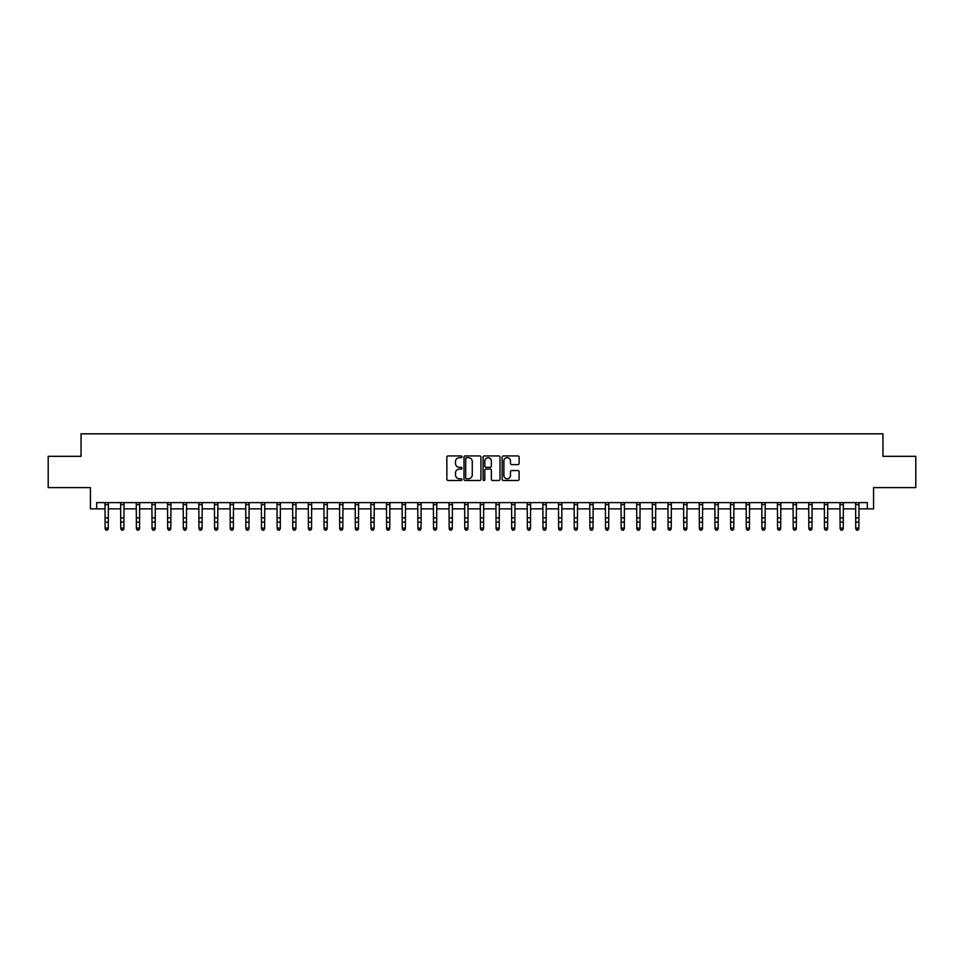 <?xml version="1.0" encoding="UTF-8"?>
<svg xmlns="http://www.w3.org/2000/svg" width="964" height="964" viewBox="0 0 964 964"><rect width="100%" height="100%" fill="white"/><g stroke="black" fill="none" stroke-linecap="round" stroke-linejoin="round"><path stroke-width="1.45" d="M461.985 456.791A0.856 0.856 0 0 0 461.129 455.936L448.079 455.936A1.229 1.229 0 0 0 446.85 457.165L446.85 479.265A1.229 1.229 0 0 0 448.079 480.494L461.129 480.494A0.856 0.856 0 0 0 461.985 479.638A0.856 0.856 0 0 0 461.129 478.783L459.43 478.783A3.928 3.928 0 0 1 455.502 474.854L455.502 473.011A3.928 3.928 0 0 1 459.43 469.082L461.129 469.082A0.856 0.856 0 0 0 461.985 468.215A0.856 0.856 0 0 0 461.129 467.359L459.43 467.359A3.928 3.928 0 0 1 455.502 463.431L455.502 461.587A3.928 3.928 0 0 1 459.43 457.659L461.129 457.659A0.856 0.856 0 0 0 461.985 456.791M517.885 464.6A1.229 1.229 0 0 0 519.114 463.371L519.114 457.165A1.229 1.229 0 0 0 517.885 455.936L503.401 455.936A1.229 1.229 0 0 0 502.172 457.165L502.172 479.265A1.229 1.229 0 0 0 503.401 480.494L517.885 480.494A1.229 1.229 0 0 0 519.114 479.265L519.114 471.782A1.229 1.229 0 0 0 517.885 470.553L511.691 470.553A1.229 1.229 0 0 0 510.462 471.782L510.462 475.493A3.29 3.29 0 0 1 507.172 478.783A3.29 3.29 0 0 1 503.895 475.493L503.895 460.937A3.29 3.29 0 0 1 507.172 457.659A3.29 3.29 0 0 1 510.462 460.937L510.462 463.371A1.229 1.229 0 0 0 511.691 464.6L517.885 464.6M96.677 508.872L96.677 502.618L867.323 502.618L867.323 508.872L873.577 508.872L873.577 487.603L915.8 487.603L915.8 456.334L882.964 456.334L882.964 433.812L81.036 433.812L81.036 456.334L48.2 456.334L48.2 487.603L90.423 487.603L90.423 508.872L105.124 508.872M480.928 457.165A1.229 1.229 0 0 0 479.698 455.936L465.202 455.936A1.229 1.229 0 0 0 463.985 457.165L463.985 479.265A1.229 1.229 0 0 0 465.202 480.494L479.698 480.494A1.229 1.229 0 0 0 480.928 479.265L480.928 457.165M484.302 455.936L498.798 455.936A1.229 1.229 0 0 1 500.015 457.165L500.015 479.265A1.229 1.229 0 0 1 498.798 480.494L492.592 480.494A1.229 1.229 0 0 1 491.363 479.265L491.363 470.299A1.229 1.229 0 0 0 490.134 469.082L486.025 469.082A1.229 1.229 0 0 0 484.796 470.299L484.796 479.638A0.856 0.856 0 0 1 483.94 480.494A0.856 0.856 0 0 1 483.072 479.638L483.072 457.165A1.229 1.229 0 0 1 484.302 455.936M108.245 508.872L120.765 508.872M123.886 508.872L136.394 508.872M139.527 508.872L152.035 508.872M155.168 508.872L167.676 508.872M170.797 508.872L183.317 508.872M186.438 508.872L198.946 508.872M202.078 508.872L214.586 508.872M217.719 508.872L230.227 508.872M233.36 508.872L245.868 508.872M248.989 508.872L261.509 508.872M264.63 508.872L277.138 508.872M280.271 508.872L292.779 508.872M295.912 508.872L308.42 508.872M311.541 508.872L324.061 508.872M327.182 508.872L339.69 508.872M342.823 508.872L355.33 508.872M358.463 508.872L370.971 508.872M374.092 508.872L386.612 508.872M389.733 508.872L402.241 508.872M405.374 508.872L417.882 508.872M421.015 508.872L433.523 508.872M436.644 508.872L449.164 508.872M452.285 508.872L464.793 508.872M467.926 508.872L480.434 508.872M483.567 508.872L496.074 508.872M499.207 508.872L511.715 508.872M514.836 508.872L527.356 508.872M530.477 508.872L542.985 508.872M546.118 508.872L558.626 508.872M561.759 508.872L574.267 508.872M577.388 508.872L589.908 508.872M593.029 508.872L605.537 508.872M608.67 508.872L621.178 508.872M624.311 508.872L636.818 508.872M639.939 508.872L652.459 508.872M655.58 508.872L668.088 508.872M671.221 508.872L683.729 508.872M686.862 508.872L699.37 508.872M702.491 508.872L715.011 508.872M718.132 508.872L730.64 508.872M733.773 508.872L746.281 508.872M749.414 508.872L761.922 508.872M765.054 508.872L777.562 508.872M780.683 508.872L793.203 508.872M796.324 508.872L808.832 508.872M811.965 508.872L824.473 508.872M827.606 508.872L840.114 508.872M843.235 508.872L855.755 508.872M858.876 508.872L867.323 508.872M466.564 457.659A0.856 0.856 0 0 0 465.696 458.515L465.696 477.915A0.856 0.856 0 0 0 466.564 478.783L468.335 478.783A3.928 3.928 0 0 0 472.264 474.854L472.264 461.587A3.928 3.928 0 0 0 468.335 457.659L466.564 457.659M491.363 461.009A3.29 3.29 0 0 0 488.073 457.719A3.29 3.29 0 0 0 484.796 461.009L484.796 466.13A1.229 1.229 0 0 0 486.025 467.359L490.134 467.359A1.229 1.229 0 0 0 491.363 466.13L491.363 461.009M108.402 502.618L108.245 528.814L107.317 530.188L106.064 529.911L107.317 530.188M104.98 502.618L105.124 528.115L108.245 528.115L107.317 529.911M106.064 530.188L105.124 528.814L106.064 529.911M124.043 502.618L123.886 528.814L122.946 530.188L121.693 529.911L122.946 530.188M120.608 502.618L120.765 528.115L123.886 528.115L122.946 529.911M121.693 530.188L120.765 528.814L121.693 529.911M139.672 502.618L139.527 528.814L138.587 530.188L137.334 529.911L138.587 530.188M136.249 502.618L136.394 528.115L139.527 528.115L138.587 529.911M137.334 530.188L136.394 528.814L137.334 529.911M155.312 502.618L155.168 528.814L154.228 530.188L152.975 529.911L154.228 530.188M151.89 502.618L152.035 528.115L155.168 528.115L154.228 529.911M152.975 530.188L152.035 528.814L152.975 529.911M170.953 502.618L170.797 528.814L169.869 530.188L168.616 529.911L169.869 530.188M167.531 502.618L167.676 528.115L170.797 528.115L169.869 529.911M168.616 530.188L167.676 528.814L168.616 529.911M186.594 502.618L186.438 528.814L185.498 530.188L184.257 529.911L185.498 530.188M183.16 502.618L183.317 528.115L186.438 528.115L185.498 529.911M184.257 530.188L183.317 528.814L184.257 529.911M202.223 502.618L202.078 528.814L201.139 530.188L199.885 529.911L201.139 530.188M198.801 502.618L198.946 528.115L202.078 528.115L201.139 529.911M199.885 530.188L198.946 528.814L199.885 529.911M217.864 502.618L217.719 528.814L216.78 530.188L215.526 529.911L216.78 530.188M214.442 502.618L214.586 528.115L217.719 528.115L216.78 529.911M215.526 530.188L214.586 528.814L215.526 529.911M233.505 502.618L233.36 528.814L232.42 530.188L231.167 529.911L232.42 530.188M230.083 502.618L230.227 528.115L233.36 528.115L232.42 529.911M231.167 530.188L230.227 528.814L231.167 529.911M249.146 502.618L248.989 528.814L248.049 530.188L246.808 529.911L248.049 530.188M245.712 502.618L245.868 528.115L248.989 528.115L248.049 529.911M246.808 530.188L245.868 528.814L246.808 529.911M264.775 502.618L264.63 528.814L263.69 530.188L262.437 529.911L263.69 530.188M261.352 502.618L261.509 528.115L264.63 528.115L263.69 529.911M262.437 530.188L261.509 528.814L262.437 529.911M280.416 502.618L280.271 528.814L279.331 530.188L278.078 529.911L279.331 530.188M276.993 502.618L277.138 528.115L280.271 528.115L279.331 529.911M278.078 530.188L277.138 528.814L278.078 529.911M296.056 502.618L295.912 528.814L294.972 530.188L293.719 529.911L294.972 530.188M292.634 502.618L292.779 528.115L295.912 528.115L294.972 529.911M293.719 530.188L292.779 528.814L293.719 529.911M311.697 502.618L311.541 528.814L310.601 530.188L309.36 529.911L310.601 530.188M308.263 502.618L308.42 528.115L311.541 528.115L310.601 529.911M309.36 530.188L308.42 528.814L309.36 529.911M327.326 502.618L327.182 528.814L326.242 530.188L324.988 529.911L326.242 530.188M323.904 502.618L324.061 528.115L327.182 528.115L326.242 529.911M324.988 530.188L324.061 528.814L324.988 529.911M342.967 502.618L342.823 528.814L341.883 530.188L340.629 529.911L341.883 530.188M339.545 502.618L339.69 528.115L342.823 528.115L341.883 529.911M340.629 530.188L339.69 528.814L340.629 529.911M358.608 502.618L358.463 528.814L357.524 530.188L356.27 529.911L357.524 530.188M355.186 502.618L355.33 528.115L358.463 528.115L357.524 529.911M356.27 530.188L355.33 528.814L356.27 529.911M374.249 502.618L374.092 528.814L373.164 530.188L371.911 529.911L373.164 530.188M370.827 502.618L370.971 528.115L374.092 528.115L373.164 529.911M371.911 530.188L370.971 528.814L371.911 529.911M389.89 502.618L389.733 528.814L388.793 530.188L387.54 529.911L388.793 530.188M386.456 502.618L386.612 528.115L389.733 528.115L388.793 529.911M387.54 530.188L386.612 528.814L387.54 529.911M405.519 502.618L405.374 528.814L404.434 530.188L403.181 529.911L404.434 530.188M402.096 502.618L402.241 528.115L405.374 528.115L404.434 529.911M403.181 530.188L402.241 528.814L403.181 529.911M421.16 502.618L421.015 528.814L420.075 530.188L418.822 529.911L420.075 530.188M417.737 502.618L417.882 528.115L421.015 528.115L420.075 529.911M418.822 530.188L417.882 528.814L418.822 529.911M436.8 502.618L436.644 528.814L435.716 530.188L434.463 529.911L435.716 530.188M433.378 502.618L433.523 528.115L436.644 528.115L435.716 529.911M434.463 530.188L433.523 528.814L434.463 529.911M452.441 502.618L452.285 528.814L451.345 530.188L450.104 529.911L451.345 530.188M449.007 502.618L449.164 528.115L452.285 528.115L451.345 529.911M450.104 530.188L449.164 528.814L450.104 529.911M468.07 502.618L467.926 528.814L466.986 530.188L465.733 529.911L466.986 530.188M464.648 502.618L464.793 528.115L467.926 528.115L466.986 529.911M465.733 530.188L464.793 528.814L465.733 529.911M483.711 502.618L483.567 528.814L482.627 530.188L481.373 529.911L482.627 530.188M480.289 502.618L480.434 528.115L483.567 528.115L482.627 529.911M481.373 530.188L480.434 528.814L481.373 529.911M499.352 502.618L499.207 528.814L498.268 530.188L497.014 529.911L498.268 530.188M495.93 502.618L496.074 528.115L499.207 528.115L498.268 529.911M497.014 530.188L496.074 528.814L497.014 529.911M514.993 502.618L514.836 528.814L513.896 530.188L512.655 529.911L513.896 530.188M511.559 502.618L511.715 528.115L514.836 528.115L513.896 529.911M512.655 530.188L511.715 528.814L512.655 529.911M530.622 502.618L530.477 528.814L529.537 530.188L528.284 529.911L529.537 530.188M527.2 502.618L527.356 528.115L530.477 528.115L529.537 529.911M528.284 530.188L527.356 528.814L528.284 529.911M546.263 502.618L546.118 528.814L545.178 530.188L543.925 529.911L545.178 530.188M542.84 502.618L542.985 528.115L546.118 528.115L545.178 529.911M543.925 530.188L542.985 528.814L543.925 529.911M561.904 502.618L561.759 528.814L560.819 530.188L559.566 529.911L560.819 530.188M558.481 502.618L558.626 528.115L561.759 528.115L560.819 529.911M559.566 530.188L558.626 528.814L559.566 529.911M577.544 502.618L577.388 528.814L576.46 530.188L575.207 529.911L576.46 530.188M574.11 502.618L574.267 528.115L577.388 528.115L576.46 529.911M575.207 530.188L574.267 528.814L575.207 529.911M593.173 502.618L593.029 528.814L592.089 530.188L590.836 529.911L592.089 530.188M589.751 502.618L589.908 528.115L593.029 528.115L592.089 529.911M590.836 530.188L589.908 528.814L590.836 529.911M608.814 502.618L608.67 528.814L607.73 530.188L606.477 529.911L607.73 530.188M605.392 502.618L605.537 528.115L608.67 528.115L607.73 529.911M606.477 530.188L605.537 528.814L606.477 529.911M624.455 502.618L624.311 528.814L623.371 530.188L622.117 529.911L623.371 530.188M621.033 502.618L621.178 528.115L624.311 528.115L623.371 529.911M622.117 530.188L621.178 528.814L622.117 529.911M640.096 502.618L639.939 528.814L639.011 530.188L637.758 529.911L639.011 530.188M636.674 502.618L636.818 528.115L639.939 528.115L639.011 529.911M637.758 530.188L636.818 528.814L637.758 529.911M655.737 502.618L655.58 528.814L654.64 530.188L653.399 529.911L654.64 530.188M652.303 502.618L652.459 528.115L655.58 528.115L654.64 529.911M653.399 530.188L652.459 528.814L653.399 529.911M671.366 502.618L671.221 528.814L670.281 530.188L669.028 529.911L670.281 530.188M667.944 502.618L668.088 528.115L671.221 528.115L670.281 529.911M669.028 530.188L668.088 528.814L669.028 529.911M687.007 502.618L686.862 528.814L685.922 530.188L684.669 529.911L685.922 530.188M683.584 502.618L683.729 528.115L686.862 528.115L685.922 529.911M684.669 530.188L683.729 528.814L684.669 529.911M702.648 502.618L702.491 528.814L701.563 530.188L700.31 529.911L701.563 530.188M699.225 502.618L699.37 528.115L702.491 528.115L701.563 529.911M700.31 530.188L699.37 528.814L700.31 529.911M718.288 502.618L718.132 528.814L717.192 530.188L715.951 529.911L717.192 530.188M714.854 502.618L715.011 528.115L718.132 528.115L717.192 529.911M715.951 530.188L715.011 528.814L715.951 529.911M733.917 502.618L733.773 528.814L732.833 530.188L731.58 529.911L732.833 530.188M730.495 502.618L730.64 528.115L733.773 528.115L732.833 529.911M731.58 530.188L730.64 528.814L731.58 529.911M749.558 502.618L749.414 528.814L748.474 530.188L747.221 529.911L748.474 530.188M746.136 502.618L746.281 528.115L749.414 528.115L748.474 529.911M747.221 530.188L746.281 528.814L747.221 529.911M765.199 502.618L765.054 528.814L764.115 530.188L762.861 529.911L764.115 530.188M761.777 502.618L761.922 528.115L765.054 528.115L764.115 529.911M762.861 530.188L761.922 528.814L762.861 529.911M780.84 502.618L780.683 528.814L779.743 530.188L778.502 529.911L779.743 530.188M777.406 502.618L777.562 528.115L780.683 528.115L779.743 529.911M778.502 530.188L777.562 528.814L778.502 529.911M796.469 502.618L796.324 528.814L795.384 530.188L794.131 529.911L795.384 530.188M793.047 502.618L793.203 528.115L796.324 528.115L795.384 529.911M794.131 530.188L793.203 528.814L794.131 529.911M812.11 502.618L811.965 528.814L811.025 530.188L809.772 529.911L811.025 530.188M808.688 502.618L808.832 528.115L811.965 528.115L811.025 529.911M809.772 530.188L808.832 528.814L809.772 529.911M827.751 502.618L827.606 528.814L826.666 530.188L825.413 529.911L826.666 530.188M824.328 502.618L824.473 528.115L827.606 528.115L826.666 529.911M825.413 530.188L824.473 528.814L825.413 529.911M843.392 502.618L843.235 528.814L842.307 530.188L841.054 529.911L842.307 530.188M839.957 502.618L840.114 528.115L843.235 528.115L842.307 529.911M841.054 530.188L840.114 528.814L841.054 529.911M859.02 502.618L858.876 528.814L857.936 530.188L856.683 529.911L857.936 530.188M855.598 502.618L855.755 528.115L858.876 528.115L857.936 529.911M856.683 530.188L855.755 528.814L856.683 529.911M108.245 517.861L105.124 517.861M108.245 522.151L105.124 522.151M108.245 504.654L105.124 504.654M123.886 517.861L120.765 517.861M123.886 522.151L120.765 522.151M123.886 504.654L120.765 504.654M139.527 517.861L136.394 517.861M139.527 522.151L136.394 522.151M139.527 504.654L136.394 504.654M155.168 517.861L152.035 517.861M155.168 522.151L152.035 522.151M155.168 504.654L152.035 504.654M170.797 517.861L167.676 517.861M170.797 522.151L167.676 522.151M170.797 504.654L167.676 504.654M186.438 517.861L183.317 517.861M186.438 522.151L183.317 522.151M186.438 504.654L183.317 504.654M202.078 517.861L198.946 517.861M202.078 522.151L198.946 522.151M202.078 504.654L198.946 504.654M217.719 517.861L214.586 517.861M217.719 522.151L214.586 522.151M217.719 504.654L214.586 504.654M233.36 517.861L230.227 517.861M233.36 522.151L230.227 522.151M233.36 504.654L230.227 504.654M248.989 517.861L245.868 517.861M248.989 522.151L245.868 522.151M248.989 504.654L245.868 504.654M264.63 517.861L261.509 517.861M264.63 522.151L261.509 522.151M264.63 504.654L261.509 504.654M280.271 517.861L277.138 517.861M280.271 522.151L277.138 522.151M280.271 504.654L277.138 504.654M295.912 517.861L292.779 517.861M295.912 522.151L292.779 522.151M295.912 504.654L292.779 504.654M311.541 517.861L308.42 517.861M311.541 522.151L308.42 522.151M311.541 504.654L308.42 504.654M327.182 517.861L324.061 517.861M327.182 522.151L324.061 522.151M327.182 504.654L324.061 504.654M342.823 517.861L339.69 517.861M342.823 522.151L339.69 522.151M342.823 504.654L339.69 504.654M358.463 517.861L355.33 517.861M358.463 522.151L355.33 522.151M358.463 504.654L355.33 504.654M374.092 517.861L370.971 517.861M374.092 522.151L370.971 522.151M374.092 504.654L370.971 504.654M389.733 517.861L386.612 517.861M389.733 522.151L386.612 522.151M389.733 504.654L386.612 504.654M405.374 517.861L402.241 517.861M405.374 522.151L402.241 522.151M405.374 504.654L402.241 504.654M421.015 517.861L417.882 517.861M421.015 522.151L417.882 522.151M421.015 504.654L417.882 504.654M436.644 517.861L433.523 517.861M436.644 522.151L433.523 522.151M436.644 504.654L433.523 504.654M452.285 517.861L449.164 517.861M452.285 522.151L449.164 522.151M452.285 504.654L449.164 504.654M467.926 517.861L464.793 517.861M467.926 522.151L464.793 522.151M467.926 504.654L464.793 504.654M483.567 517.861L480.434 517.861M483.567 522.151L480.434 522.151M483.567 504.654L480.434 504.654M499.207 517.861L496.074 517.861M499.207 522.151L496.074 522.151M499.207 504.654L496.074 504.654M514.836 517.861L511.715 517.861M514.836 522.151L511.715 522.151M514.836 504.654L511.715 504.654M530.477 517.861L527.356 517.861M530.477 522.151L527.356 522.151M530.477 504.654L527.356 504.654M546.118 517.861L542.985 517.861M546.118 522.151L542.985 522.151M546.118 504.654L542.985 504.654M561.759 517.861L558.626 517.861M561.759 522.151L558.626 522.151M561.759 504.654L558.626 504.654M577.388 517.861L574.267 517.861M577.388 522.151L574.267 522.151M577.388 504.654L574.267 504.654M593.029 517.861L589.908 517.861M593.029 522.151L589.908 522.151M593.029 504.654L589.908 504.654M608.67 517.861L605.537 517.861M608.67 522.151L605.537 522.151M608.67 504.654L605.537 504.654M624.311 517.861L621.178 517.861M624.311 522.151L621.178 522.151M624.311 504.654L621.178 504.654M639.939 517.861L636.818 517.861M639.939 522.151L636.818 522.151M639.939 504.654L636.818 504.654M655.58 517.861L652.459 517.861M655.58 522.151L652.459 522.151M655.58 504.654L652.459 504.654M671.221 517.861L668.088 517.861M671.221 522.151L668.088 522.151M671.221 504.654L668.088 504.654M686.862 517.861L683.729 517.861M686.862 522.151L683.729 522.151M686.862 504.654L683.729 504.654M702.491 517.861L699.37 517.861M702.491 522.151L699.37 522.151M702.491 504.654L699.37 504.654M718.132 517.861L715.011 517.861M718.132 522.151L715.011 522.151M718.132 504.654L715.011 504.654M733.773 517.861L730.64 517.861M733.773 522.151L730.64 522.151M733.773 504.654L730.64 504.654M749.414 517.861L746.281 517.861M749.414 522.151L746.281 522.151M749.414 504.654L746.281 504.654M765.054 517.861L761.922 517.861M765.054 522.151L761.922 522.151M765.054 504.654L761.922 504.654M780.683 517.861L777.562 517.861M780.683 522.151L777.562 522.151M780.683 504.654L777.562 504.654M796.324 517.861L793.203 517.861M796.324 522.151L793.203 522.151M796.324 504.654L793.203 504.654M811.965 517.861L808.832 517.861M811.965 522.151L808.832 522.151M811.965 504.654L808.832 504.654M827.606 517.861L824.473 517.861M827.606 522.151L824.473 522.151M827.606 504.654L824.473 504.654M843.235 517.861L840.114 517.861M843.235 522.151L840.114 522.151M843.235 504.654L840.114 504.654M858.876 517.861L855.755 517.861M858.876 522.151L855.755 522.151M858.876 504.654L855.755 504.654"/></g></svg>
